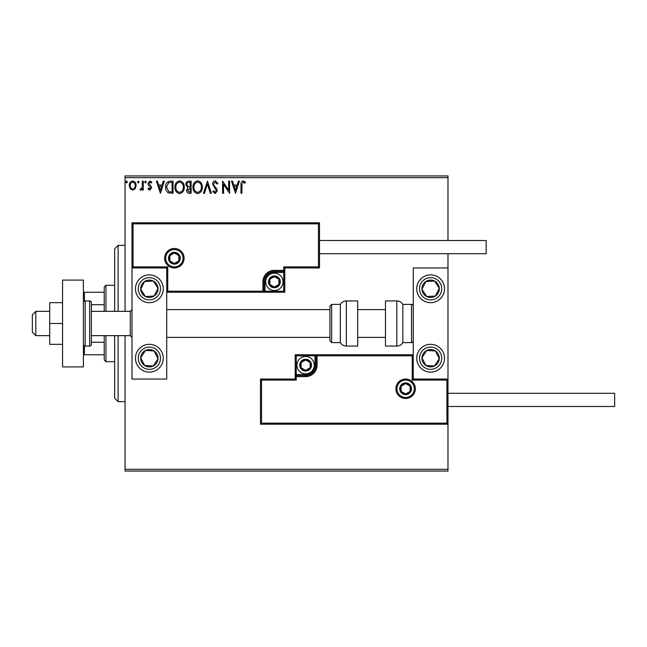 <?xml version="1.0" encoding="UTF-8"?>
<svg xmlns="http://www.w3.org/2000/svg" width="647" height="647" viewBox="0 0 647 647"><rect width="100%" height="100%" fill="white"/><g stroke="black" fill="none" stroke-linecap="round" stroke-linejoin="round"><path stroke-width="0.97" d="M135.215 188.706L132.692 190.178L130.176 188.714L129.263 185.552C129.246 183.036 130.387 181.508 132.692 180.982C135.005 181.508 136.145 183.028 136.121 185.552L135.215 188.706M143.286 181.136L143.286 190.016L142.356 190.016L142.356 188.714L140.731 190.178L140.019 189.87L140.464 188.924L140.884 189.086L142.211 187.169L142.356 181.136L143.286 181.136M149.764 190.178L147.961 188.908L148.511 188.148L149.708 189.086L150.614 187.889L148.268 184.921L147.961 183.546L149.934 180.982L151.859 182.187L151.325 183.004L150.039 182.074L148.899 183.497L151.244 186.473L151.544 187.84L149.764 190.178M170.226 181.136L173.048 181.136L173.048 193.291L168.317 192.855C166.344 191.48 165.43 189.555 165.567 187.064C165.43 183.554 166.983 181.581 170.226 181.136M191.124 181.136L191.124 193.291L189.401 193.291C187.549 193.194 186.619 192.191 186.603 190.275L187.743 187.695L185.826 184.589C185.835 182.583 186.789 181.427 188.689 181.136L191.124 181.136M207.485 181.136L211.375 193.291L210.356 193.291L207.404 184.071L204.452 193.291L203.433 193.291L207.485 181.136M228.674 181.136L229.604 181.136L229.604 193.291L223.53 184.225L223.53 193.291L222.592 193.291L222.592 181.136L228.674 190.178L228.674 181.136M241.913 185.204L241.913 193.291L240.983 193.291L240.983 185.082C240.603 182.875 241.347 181.459 243.199 180.828L245.496 182.228L245.027 183.166L243.215 182.074L241.913 185.204M125.057 177.666L125.057 175.927L447.983 175.927L447.983 177.666L125.057 177.666L125.057 311.344M125.057 335.656L125.057 469.334L447.983 469.334L447.983 471.073L125.057 471.073L125.057 469.334M447.983 177.666L447.983 240.514M447.983 253.705L447.983 267.947L413.255 267.947L413.255 379.053L447.983 379.053L447.983 267.947M446.94 423.154L447.983 424.197L260.482 424.197L260.482 379.053L261.517 380.096L261.517 423.154L446.94 423.154L446.94 380.096L447.983 379.053L447.983 469.334M235.524 193.291L231.472 181.136L232.491 181.136L233.745 185.034L237.158 185.034L238.403 181.136L239.422 181.136L235.524 193.291M215.192 180.828L217.918 183.481L217.157 184.096L215.257 182.074L213.559 184.128L213.866 185.325L216.818 188.916L217.295 190.768L215.127 193.599L212.782 191.544L213.51 190.8L215.136 192.353L216.365 190.816L212.62 184.112C212.637 182.292 213.494 181.192 215.192 180.828M202.341 187.161C202.406 190.63 200.869 192.774 197.723 193.599C194.504 192.855 192.927 190.728 192.992 187.218C192.935 183.748 194.488 181.613 197.65 180.828C200.821 181.589 202.382 183.699 202.341 187.161M184.266 187.161C184.338 190.63 182.794 192.774 179.648 193.599C176.437 192.855 174.86 190.728 174.916 187.218C174.86 183.748 176.413 181.613 179.575 180.828C182.745 181.589 184.306 183.699 184.266 187.161M160.432 193.291L156.38 181.136L157.391 181.136L158.644 185.034L162.057 185.034L163.303 181.136L164.322 181.136L160.432 193.291M146.246 181.993L145.47 183.004L144.693 181.993L145.47 180.982L146.246 181.993M139.081 181.993L138.304 183.004L137.528 181.993L138.304 180.982L139.081 181.993M127.394 181.993L126.618 183.004L125.841 181.993L126.618 180.982L127.394 181.993M234.141 186.279L235.451 190.355L236.753 186.279L234.141 186.279M193.93 187.218C193.882 190 195.135 191.714 197.683 192.353C200.222 191.682 201.46 189.951 201.403 187.161C201.452 184.403 200.206 182.705 197.683 182.074C195.119 182.697 193.865 184.419 193.93 187.218M189.215 192.046L190.186 192.046L190.186 188.148L187.541 190.258L189.215 192.046M189.717 186.902L190.186 186.902L190.186 182.381L189.118 182.381C187.63 182.365 186.846 183.093 186.757 184.589L188.228 186.757L189.717 186.902M175.855 187.218C175.806 190 177.06 191.714 179.607 192.353C182.147 191.682 183.392 189.951 183.336 187.161C183.376 184.403 182.139 182.705 179.607 182.074C177.043 182.697 175.79 184.419 175.855 187.218M172.11 192.046L172.11 182.381L168.608 182.689L166.505 187.064L168.81 191.706L172.11 192.046M159.041 186.279L160.351 190.355L161.661 186.279L159.041 186.279M130.201 185.543C130.16 187.428 130.993 188.609 132.692 189.086C134.398 188.609 135.231 187.436 135.191 185.543C135.231 183.667 134.398 182.511 132.692 182.074C130.985 182.511 130.16 183.667 130.201 185.543M149.368 274.886A13.886 13.886 0 0 1 163.254 288.78A13.886 13.886 0 0 1 149.368 302.667A13.886 13.886 0 0 1 135.474 288.78A13.886 13.886 0 0 1 149.368 274.886A13.886 13.886 0 0 0 137.738 296.375A13.886 13.886 0 0 0 156.962 300.402A13.886 13.886 0 0 0 160.99 281.178M149.368 372.114A13.886 13.886 0 0 0 163.254 358.22A13.886 13.886 0 0 0 149.368 344.333A13.886 13.886 0 0 0 135.474 358.22A13.886 13.886 0 0 0 160.99 365.822A13.886 13.886 0 0 0 156.962 346.598M166.724 267.947L166.724 379.053L132.004 379.053L132.004 267.947L166.724 267.947L167.767 266.904L167.767 291.207L166.724 292.25L264.995 292.25L264.995 291.207L283.742 291.207L283.742 272.46L274.368 272.46A9.373 9.373 0 0 0 264.995 281.833L264.995 291.207L263.952 291.207A1.043 1.043 0 0 1 262.908 292.25L262.908 281.833A11.46 11.46 0 0 1 274.368 270.373L283.742 270.373L283.742 266.904L318.461 266.904L318.461 223.846L319.505 222.803L319.505 267.947L284.785 267.947L284.785 270.373L283.742 270.373L283.742 271.416L274.368 271.416A10.417 10.417 0 0 0 263.952 281.833L263.952 291.207L167.767 291.207M430.619 372.114A13.886 13.886 0 0 1 416.733 358.22A13.886 13.886 0 0 1 430.619 344.333A13.886 13.886 0 0 1 444.505 358.22A13.886 13.886 0 0 1 430.619 372.114M430.619 274.886A13.886 13.886 0 0 0 416.733 288.78A13.886 13.886 0 0 0 430.619 302.667A13.886 13.886 0 0 0 444.505 288.78A13.886 13.886 0 0 0 430.619 274.886A13.886 13.886 0 0 1 438.213 300.402M35.82 335.656L32.35 332.178L32.35 314.822L35.82 311.344L35.82 335.656L49.714 335.656M91.381 335.656L130.265 335.656L130.265 311.344L132.004 309.614M396.943 388.782A8.678 8.678 0 0 0 405.62 397.46A8.678 8.678 0 0 0 414.298 388.782A8.678 8.678 0 0 0 405.62 380.096A8.678 8.678 0 0 0 396.943 388.782M260.482 379.053L295.202 379.053L295.202 376.627L296.245 376.627L296.245 380.096L261.517 380.096M305.619 374.54L305.619 375.583L296.245 375.583A1.043 1.043 0 0 0 295.202 376.627L295.202 354.75L314.992 354.75L314.992 355.793L296.245 355.793L296.245 374.54L305.619 374.54A9.373 9.373 0 0 0 314.992 365.167L314.992 355.793L316.035 355.793A1.043 1.043 0 0 1 317.079 354.75L314.992 354.75M305.619 376.627L305.619 375.583A10.417 10.417 0 0 0 316.035 365.167L316.035 355.793L317.079 355.793L317.079 354.75L413.255 354.75L412.22 355.793L317.079 355.793L317.079 365.167A11.46 11.46 0 0 1 305.619 376.627L296.245 376.627L296.245 374.54L295.202 374.54M261.517 423.154L260.482 424.197M295.202 379.053L296.245 380.096M446.94 380.096L412.22 380.096L413.255 379.053M295.202 354.75L296.245 355.793M183.044 258.218A8.678 8.678 0 0 0 174.367 249.54A8.678 8.678 0 0 0 165.689 258.218A8.678 8.678 0 0 0 174.367 266.904A8.678 8.678 0 0 0 183.044 258.218M318.461 223.846L133.047 223.846L133.047 266.904L132.004 267.947L132.004 222.803L319.505 222.803M284.785 272.46L283.742 272.46L283.742 271.416A1.043 1.043 0 0 0 284.785 270.373L284.785 292.25L264.995 292.25M319.505 267.947L318.461 266.904M284.785 267.947L283.742 266.904M133.047 223.846L132.004 222.803M284.785 292.25L283.742 291.207M279.577 281.833A5.208 5.208 0 0 0 269.856 279.229A5.208 5.208 0 0 0 274.368 287.042A5.208 5.208 0 0 0 279.577 281.833M278.881 281.833L278.881 279.229L274.368 276.625L269.856 279.229L269.856 284.437L274.368 287.042L278.881 284.437L278.881 281.833M265.691 281.833A8.678 8.678 0 0 1 274.368 273.155A8.678 8.678 0 0 1 283.046 281.833A8.678 8.678 0 0 1 274.368 290.511A8.678 8.678 0 0 1 265.691 281.833M269.856 279.229L269.856 284.437L274.368 287.042L278.881 284.437L278.881 279.229L274.368 276.625M310.827 365.167A5.208 5.208 0 0 0 301.106 362.563A5.208 5.208 0 0 0 305.619 370.375A5.208 5.208 0 0 0 310.827 365.167M310.131 365.167L310.131 362.563L305.619 359.958L301.106 362.563L301.106 367.771L305.619 370.375L310.131 367.771L310.131 365.167M296.941 365.167A8.678 8.678 0 0 1 305.619 356.489A8.678 8.678 0 0 1 314.296 365.167A8.678 8.678 0 0 1 305.619 373.845A8.678 8.678 0 0 1 296.941 365.167M301.106 362.563L301.106 367.771L305.619 370.375L310.131 367.771L310.131 362.563L305.619 359.958M410.829 388.782A5.208 5.208 0 0 0 401.108 386.178A5.208 5.208 0 0 0 405.62 393.991A5.208 5.208 0 0 0 410.829 388.782M410.133 388.782L410.133 386.178L405.62 383.574L401.108 386.178L401.108 391.386L405.62 393.991L410.133 391.386L410.133 388.782M401.108 386.178L401.108 391.386L405.62 393.991M410.133 391.386L410.133 386.178M179.575 258.218A5.208 5.208 0 0 0 169.854 255.614A5.208 5.208 0 0 0 174.367 263.426A5.208 5.208 0 0 0 179.575 258.218M178.879 258.218L178.879 255.614L174.367 253.009L169.854 255.614L169.854 260.822L174.367 263.426L178.879 260.822L178.879 258.218M169.854 255.614L169.854 260.822L174.367 263.426L178.879 260.822L178.879 255.614M142.097 353.472A8.678 8.678 0 0 0 153.282 365.967A8.678 8.678 0 0 0 154.115 350.957A8.678 8.678 0 0 0 142.097 353.472M143.076 354.111L140.698 357.742L144.621 365.49L153.282 365.967L158.03 358.705L154.115 350.957L145.446 350.48L143.076 354.111M141.766 369.849A13.886 13.886 0 0 1 149.368 344.333M140.698 357.742L144.621 365.49L153.282 365.967L158.03 358.705L154.115 350.957L145.446 350.48L140.698 357.742M423.356 353.472A8.678 8.678 0 0 0 434.541 365.967A8.678 8.678 0 0 0 435.366 350.957A8.678 8.678 0 0 0 423.356 353.472M424.327 354.111L421.949 357.742L425.872 365.49L434.541 365.967L439.289 358.705L435.366 350.957L426.697 350.48L424.327 354.111M421.949 357.742L425.872 365.49L434.541 365.967L439.289 358.705L435.366 350.957L426.697 350.48L421.949 357.742M437.89 284.033A8.678 8.678 0 0 0 421.949 289.258A8.678 8.678 0 0 0 435.366 296.043A8.678 8.678 0 0 0 437.89 284.033M436.911 284.664L434.541 281.033L425.872 281.51L421.949 289.258L426.697 296.52L435.366 296.043L439.289 288.295L436.911 284.664M430.619 302.667A13.886 13.886 0 0 1 423.025 277.151M434.541 281.033L425.872 281.51L421.949 289.258L426.697 296.52L435.366 296.043L439.289 288.295L434.541 281.033M156.631 284.033A8.678 8.678 0 0 0 140.698 289.258A8.678 8.678 0 0 0 154.115 296.043A8.678 8.678 0 0 0 156.631 284.033M155.66 284.664L153.282 281.033L144.621 281.51L140.698 289.258L145.446 296.52L154.115 296.043L158.03 288.295L155.66 284.664M153.282 281.033L144.621 281.51L140.698 289.258L145.446 296.52L154.115 296.043L158.03 288.295L153.282 281.033M396.829 346.072A6.947 6.947 0 0 0 402.838 342.595L402.838 304.405A6.947 6.947 0 0 0 396.829 300.928L385.483 300.928L385.483 346.072L396.829 346.072L396.829 300.928M402.838 342.595L411.524 342.595A1.739 1.739 0 0 0 413.255 340.864M411.524 342.595L411.524 304.405A1.739 1.739 0 0 1 413.255 306.136M411.524 304.405L402.838 304.405M346.355 346.072L357.702 346.072L357.702 300.928L346.355 300.928L346.355 346.072C343.735 345.983 341.729 344.827 340.338 342.595L340.338 304.405L331.66 304.405L331.66 342.595L329.921 340.864L329.921 306.136L331.66 304.405M166.724 337.386L329.921 337.386L329.921 309.614L166.724 309.614M447.983 393.295L614.65 393.295L614.65 406.486L447.983 406.486M319.505 240.514L486.172 240.514L486.172 253.705L319.505 253.705M62.557 323.5L49.714 323.5L49.714 344.333L62.557 344.333M49.714 323.5L49.714 302.667L62.557 302.667M62.557 366.906L62.557 280.094L83.39 280.094L83.39 366.906L62.557 366.906M85.129 300.928L85.129 346.072L89.642 346.072A1.739 1.739 0 0 0 91.381 344.333L91.381 302.667A1.739 1.739 0 0 0 89.642 300.928L85.129 300.928A1.739 1.739 0 0 0 83.39 302.667M85.129 346.072A1.739 1.739 0 0 1 83.39 344.333M118.118 335.656L118.118 401.625L114.64 398.156L114.64 335.656M114.64 311.344L114.64 248.844L118.118 245.375L118.118 311.344M105.962 335.656L105.962 361.697L104.224 359.958L104.224 335.656M104.224 311.344L104.224 287.042L105.962 285.303L105.962 311.344M105.962 361.697L114.64 361.697M105.962 285.303L114.64 285.303M104.224 354.75L83.39 354.75M104.224 342.279L91.381 342.279M104.224 304.721L91.381 304.721M83.39 292.25L84.433 292.25L84.433 301.073M104.224 292.25L84.433 292.25M84.433 345.927L84.433 354.75M415.342 388.782A9.721 9.721 0 0 1 405.62 398.503A9.721 9.721 0 0 1 395.899 388.782A9.721 9.721 0 0 1 405.62 379.053A9.721 9.721 0 0 1 415.342 388.782M412.22 380.096L412.22 355.793M314.992 365.167L317.079 365.167M164.645 258.218A9.721 9.721 0 0 1 174.367 248.497A9.721 9.721 0 0 1 184.088 258.218A9.721 9.721 0 0 1 174.367 267.947A9.721 9.721 0 0 1 164.645 258.218M133.047 266.904L167.767 266.904M274.368 272.46L274.368 270.373M264.995 281.833L262.908 281.833M280.272 281.833A5.904 5.904 0 0 0 274.368 275.929A5.904 5.904 0 0 0 268.465 281.833A5.904 5.904 0 0 0 274.368 287.737A5.904 5.904 0 0 0 280.272 281.833M311.522 365.167A5.904 5.904 0 0 0 305.619 359.263A5.904 5.904 0 0 0 299.715 365.167A5.904 5.904 0 0 0 305.619 371.071A5.904 5.904 0 0 0 311.522 365.167M411.524 388.782A5.904 5.904 0 0 0 405.62 382.878A5.904 5.904 0 0 0 399.717 388.782A5.904 5.904 0 0 0 405.62 394.678A5.904 5.904 0 0 0 411.524 388.782M180.27 258.218A5.904 5.904 0 0 0 174.367 252.322A5.904 5.904 0 0 0 168.463 258.218A5.904 5.904 0 0 0 174.367 264.122A5.904 5.904 0 0 0 180.27 258.218M140.067 352.146A11.112 11.112 0 0 0 143.286 367.528A11.112 11.112 0 0 0 158.669 364.301A11.112 11.112 0 0 0 155.442 348.919A11.112 11.112 0 0 0 140.067 352.146M421.318 352.146A11.112 11.112 0 0 0 424.545 367.528A11.112 11.112 0 0 0 439.92 364.301A11.112 11.112 0 0 0 436.701 348.919A11.112 11.112 0 0 0 421.318 352.146M439.92 282.699A11.112 11.112 0 0 0 424.545 279.472A11.112 11.112 0 0 0 421.318 294.854A11.112 11.112 0 0 0 436.701 298.081A11.112 11.112 0 0 0 439.92 282.699M158.669 282.699A11.112 11.112 0 0 0 143.286 279.472A11.112 11.112 0 0 0 140.067 294.854A11.112 11.112 0 0 0 155.442 298.081A11.112 11.112 0 0 0 158.669 282.699M89.642 346.072L89.642 300.928M130.265 335.656L132.004 337.386M385.483 337.386L357.702 337.386M385.483 309.614L357.702 309.614M35.82 311.344L49.714 311.344M91.381 311.344L130.265 311.344M331.66 342.595L340.338 342.595M346.355 300.928C343.735 301.017 341.729 302.173 340.338 304.405M118.118 245.375L125.057 245.375M118.118 401.625L125.057 401.625"/></g></svg>
